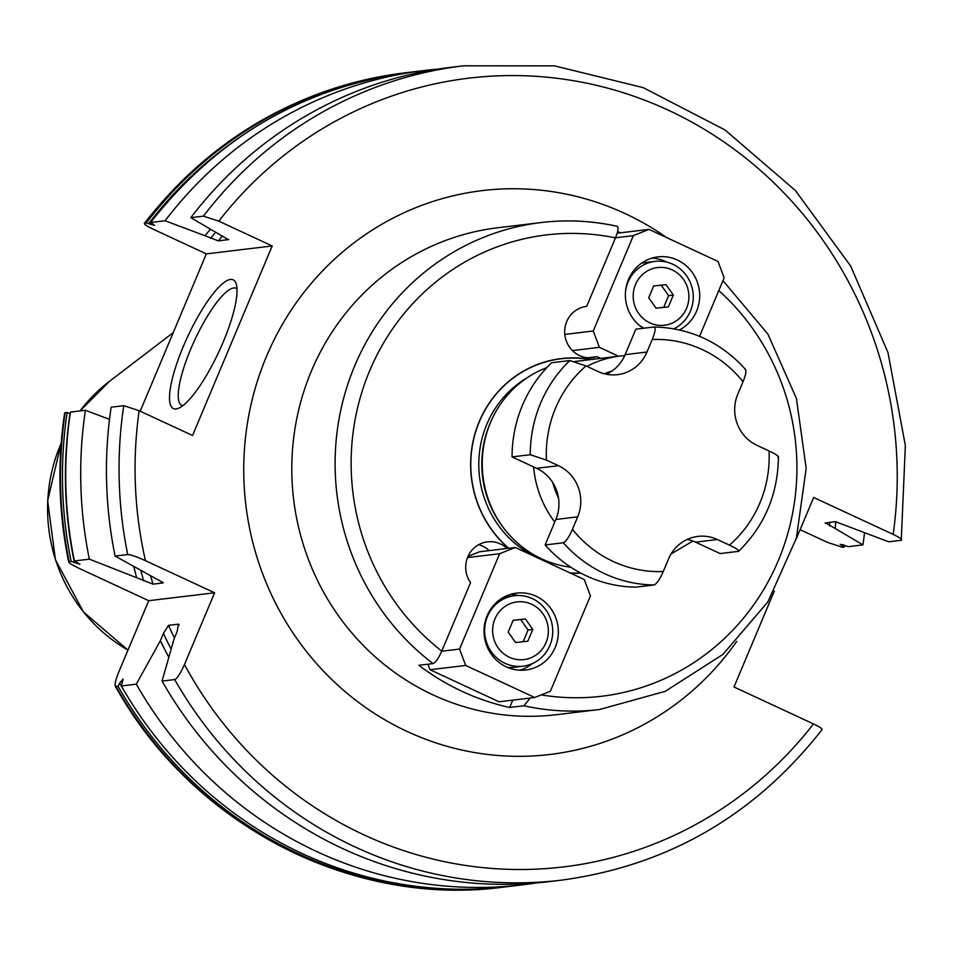 <?xml version="1.0" encoding="UTF-8"?>
<svg xmlns="http://www.w3.org/2000/svg" width="953" height="953" viewBox="0 0 953 953"><rect width="100%" height="100%" fill="white"/><g stroke="black" fill="none" stroke-linecap="round" stroke-linejoin="round"><path stroke-width="1.43" d="M512.071 456.916A129.072 123.747 -96.9 0 1 551.656 362.736L569.858 360.544A129.072 123.747 83.1 0 0 530.261 454.724L512.071 456.916L536.646 468.328A38.716 37.131 -96.9 0 1 552.633 482.385A38.716 37.131 -96.9 0 1 558.494 497.978A38.716 37.131 -96.9 0 1 555.849 519.468L545.14 544.961L563.33 542.769A129.072 123.747 83.1 0 0 654.139 584.951C656.808 583.736 659.845 579.257 663.24 571.526L668.494 559.03A38.716 37.131 83.1 0 1 697.93 536.396A38.716 37.131 83.1 0 1 717.395 539.529L695.559 542.15A38.716 37.131 83.1 0 0 687.22 539.434M530.261 454.724L546.426 460.108L558.482 465.707A38.716 37.131 -96.9 0 1 577.685 516.848L555.849 519.468M717.395 539.529L729.45 545.128C736.752 548.606 739.719 550.691 738.337 551.382L720.134 553.562L695.559 542.15M606.406 374.243A38.716 37.131 83.1 0 0 611.79 371.17A38.716 37.131 83.1 0 0 625.132 354.659L635.842 329.166L654.175 326.974C690.258 327.987 720.718 342.127 745.556 369.419M654.139 584.951L635.949 587.143A129.072 123.747 -96.9 0 1 545.14 544.961M778.446 456.844C777.934 494.107 764.711 525.568 738.766 551.215L738.337 551.382M563.33 542.769C565.987 541.578 569.012 537.111 572.431 529.344L577.685 516.848M569.858 360.544L586.012 365.928L598.067 371.527A38.716 37.131 83.1 0 0 617.532 374.66A38.716 37.131 83.1 0 0 646.968 352.026L625.132 354.659M654.044 326.974C655.926 327.653 655.319 331.835 652.221 339.518L646.968 352.026M744.853 369.156C746.735 369.8 746.128 373.981 743.03 381.7L737.777 394.208A38.716 37.131 -96.9 0 0 756.98 445.349L769.047 450.948C776.326 454.414 779.28 456.499 777.922 457.202M570.811 567.214A103.258 99.005 -96.9 0 1 541.709 558.887A103.258 99.005 83.1 0 1 497.645 519.099A103.258 99.005 83.1 0 1 487.138 431.697A103.258 99.005 83.1 0 1 546.831 367.62M591.074 359.543A107.76 103.329 83.1 0 0 479.847 420.154A107.76 103.329 83.1 0 0 508.58 548.285M580.842 573.122A107.76 103.329 -96.9 0 1 570.633 573.194M512.762 700.133L509.676 707.483A245.231 235.129 83.1 0 1 462.169 691.401A245.231 235.129 83.1 0 1 418.867 665.301L433.067 663.598A245.231 235.129 -96.9 0 1 342.377 403.202A245.231 235.129 -96.9 0 1 541.125 222.549C566.642 219.512 592.016 220.751 617.21 226.278L616.901 226.266C618.795 226.719 618.342 230.555 615.519 237.773L586.679 306.378A25.814 24.754 83.1 0 0 586.381 306.413A25.814 24.754 83.1 0 0 564.879 335.003A25.814 24.754 83.1 0 0 592.54 357.673A25.814 24.754 83.1 0 0 597.054 356.672L600.724 358.388M615.471 237.893A232.318 222.752 83.1 0 0 369.704 370.681A232.318 222.752 83.1 0 0 441.775 651.102L470.556 582.617A25.814 24.754 -96.9 0 1 487.4 541.864A25.814 24.754 -96.9 0 1 507.032 548.475M433.067 663.598C435.581 662.585 438.463 658.463 441.715 651.221L459.549 649.076L499.634 553.717L515.287 547.475L584.296 579.543L590.443 595.899L550.357 691.259L534.716 697.501L465.695 665.444L459.549 649.076M530.309 698.025L523.876 705.78L509.676 707.483M467.53 557.576L499.634 553.717M534.716 697.501L499.05 701.789L430.029 669.733L465.695 665.444M430.029 669.733L427.957 664.205M555.242 647.373A38.716 37.131 -96.9 0 1 525.806 669.995A38.716 37.131 -96.9 0 1 491.438 654.425A38.716 37.131 -96.9 0 1 487.138 615.733A38.716 37.131 -96.9 0 1 516.574 593.111A38.716 37.131 -96.9 0 1 550.941 608.681A38.716 37.131 -96.9 0 1 555.242 647.373M468.018 556.385L479.621 551.763L515.287 547.475M478.692 544.687A25.814 24.754 -96.9 0 1 489.199 550.62M821.593 729.819C823.13 729.248 820.426 727.282 813.481 723.923L733.989 686.994L774.312 591.074M168.8 657.225A372.968 357.613 83.1 0 1 160.366 640.666L163.428 633.376L168.526 625.347L178.533 624.155L177.067 631.732L174.006 639.022L162.07 681.085L174.673 679.56C177.139 678.596 180.403 673.58 184.453 664.527L214.604 592.79L145.44 560.662A397.198 380.843 -96.9 0 1 139.15 410.695L192.542 435.497L272.213 245.957L218.821 221.156L203.442 216.14A410.112 393.22 -96.9 0 1 463.575 65.805L450.972 67.318A410.112 393.22 83.1 0 0 190.826 217.653L203.442 216.14M825.119 523.03L835.4 521.66L888.661 541.792L901.264 540.28C902.801 539.708 900.097 537.742 893.164 534.395L813.659 497.466L796.005 539.458M74.405 560.96L89.368 559.161A410.112 393.22 83.1 0 1 85.413 410.278L70.451 412.077A410.112 393.22 83.1 0 0 74.405 560.96L79.957 564.259L71.118 561.353L69.128 561.603A410.112 393.22 -96.9 0 1 65.173 412.72L67.163 412.482A410.112 393.22 83.1 0 0 71.118 561.353M132.026 703.659A407.265 390.492 -96.9 0 1 119.673 683.146L123.068 679.06L121.365 685.969A410.112 393.22 83.1 0 0 508.14 886.564L523.102 884.765A410.112 393.22 83.1 0 0 535.943 883.002M864.562 532.739A410.112 393.22 83.1 0 1 862.918 544.89L848.48 546.629L840.224 544.294L843.191 546.307A408.301 391.492 83.1 0 0 843.405 544.866M229.22 144.749A408.301 391.492 83.1 0 0 148.644 223.681L154.553 225.384L150.657 222.478L165.095 220.751A410.112 393.22 83.1 0 1 425.229 70.403A410.112 393.22 83.1 0 1 438.13 69.081M121.365 685.969L136.327 684.171A410.112 393.22 83.1 0 0 523.102 884.765M65.173 412.72L64.625 413.042C57.228 462.86 58.574 512.511 68.664 561.984L69.128 561.603C67.639 562.175 71.118 564.498 79.564 568.572L148.739 600.7L118.577 672.449C115.039 681.431 114.205 686.16 116.075 686.613A410.112 393.22 83.1 0 0 502.85 887.195C351.038 907.363 192.006 824.75 115.337 686.22L118.077 686.363A410.112 393.22 -96.9 0 0 504.852 886.957A410.112 393.22 -96.9 0 0 506.496 886.755M800.115 529.689L827.287 542.305L842.666 547.32L844.239 547.082L844.513 545.283M404.989 72.845C298.73 87.247 211.852 137.423 144.344 223.383L146.309 223.002A410.112 393.22 -96.9 0 1 406.443 72.666A410.112 393.22 -96.9 0 1 408.623 72.416L404.989 72.845A410.112 393.22 83.1 0 0 144.844 223.181C143.307 223.752 146.012 225.718 152.945 229.077L206.336 253.879L272.213 245.957M67.163 412.482L70.2 413.733M139.15 410.695L123.759 405.68L111.156 407.193A410.112 393.22 83.1 0 0 115.11 556.075L163.261 582.736M85.413 410.278L109.512 419.344M89.368 559.161L153.04 584.141L163.058 582.938A360.425 345.582 83.1 0 1 162.844 582.271M115.11 556.075L127.726 554.551C130.573 554.61 136.482 556.647 145.44 560.662M148.739 600.7L214.604 592.79M133.789 566.654A372.968 357.613 83.1 0 0 136.672 577.601M862.918 544.89L835.09 528.427A372.968 357.613 83.1 0 0 835.864 521.672M210.399 229.232A372.968 357.613 83.1 0 0 205.014 235.76L165.095 220.751M160.366 640.666L136.327 684.171M835.09 528.427L825.393 522.863M205.014 235.76L218.344 240.883L228.601 239.584M228.601 239.394A360.425 345.582 -96.9 0 0 228.363 239.679L190.826 217.653M178.902 624.382L178.533 624.155A360.425 345.582 -96.9 0 0 178.997 625.192M162.07 681.085A410.112 393.22 83.1 0 0 548.845 881.668L561.448 880.155A410.112 393.22 -96.9 0 1 174.673 679.56M463.575 65.805L554.551 65.876L643.251 87.652L724.983 129.942L795.362 190.493L850.684 266.054L887.993 352.598L905.35 445.551L901.264 540.28M119.673 683.146L118.077 686.363M844.132 547.153L843.191 546.307M148.644 223.681L146.309 223.002M150.657 222.478L150.562 222.525C218.011 136.636 304.757 86.509 410.803 72.142A410.112 393.22 83.1 0 0 150.657 222.478M206.336 253.879L140.21 411.184M223.276 341.817A70.987 17.333 114.9 0 1 178.282 408.372A70.987 17.333 114.9 0 1 183.25 346.63A70.987 17.333 114.9 0 1 236.165 283.756A70.987 17.333 114.9 0 1 223.276 341.817M182.75 405.704A64.53 15.76 114.9 0 1 181.749 405.394A64.53 15.76 114.9 0 1 190.743 349.048A64.53 15.76 -65.1 0 1 236.13 288.33A64.53 15.76 -65.1 0 1 237.011 288.902M620.868 232.77A245.231 235.129 83.1 0 0 617.556 231.77M699.562 336.326L724.161 277.811L718.014 261.444L648.993 229.387L633.352 235.629L593.266 330.989L599.413 347.345L618.557 356.243M617.163 233.211L648.993 229.387M587.918 357.78L597.054 356.672M572.419 350.597L599.413 347.345M586.071 306.449L586.679 306.378M615.519 237.773L633.352 235.629M564.819 334.408L593.266 330.989M679.501 329.929A38.716 37.131 83.1 0 0 696.572 311.154A38.716 37.131 83.1 0 0 692.271 272.463A38.716 37.131 83.1 0 0 657.904 256.893A38.716 37.131 83.1 0 0 628.468 279.515A38.716 37.131 83.1 0 0 643.335 328.261M666.635 262.087A38.716 37.131 83.1 0 0 651.959 258.12M673.878 328.797A35.499 34.034 -96.9 0 0 693.26 296.383A35.499 34.034 -96.9 0 0 672.83 264.255A35.499 34.034 83.1 0 0 654.985 261.384L645.884 262.48A35.499 34.034 83.1 0 0 641.274 263.373M654.985 261.384A35.499 34.034 83.1 0 0 625.633 290.427M638.069 324.211A35.499 34.034 83.1 0 0 643.978 328.189M672.175 269.913A29.043 27.84 -96.9 0 1 686.577 308.272A29.043 27.84 -96.9 0 1 649.898 322.888A29.043 27.84 83.1 0 1 635.496 284.542A29.043 27.84 83.1 0 1 672.175 269.913M665.98 284.637L653.675 285.948L648.731 297.729L656.093 308.176L668.387 306.854L673.342 295.085L665.98 284.637L653.651 286.019M673.342 295.085L668.613 295.656L661.251 285.197M663.693 307.366L668.613 295.656M532.072 663.717A38.716 37.131 -96.9 0 1 519.742 670.209M510.629 594.35A38.716 37.131 -96.9 0 1 517.967 595.494M504.185 596.971A35.499 34.034 -96.9 0 1 505.34 596.816L514.441 595.72A35.499 34.034 -96.9 0 1 532.286 598.591A35.499 34.034 83.1 0 1 552.383 636.378A35.499 34.034 83.1 0 1 522.911 666.207L513.81 667.291A35.499 34.034 -96.9 0 1 507.651 667.445M522.911 666.207A35.499 34.034 83.1 0 1 505.066 663.336A35.499 34.034 -96.9 0 1 484.97 625.549A35.499 34.034 -96.9 0 1 514.441 595.72M509.355 657.236A29.043 27.84 83.1 0 0 546.033 642.608A29.043 27.84 83.1 0 0 531.631 604.25A29.043 27.84 -96.9 0 0 494.952 618.878A29.043 27.84 -96.9 0 0 509.355 657.236M515.549 642.513L508.187 632.065L513.143 620.296L525.437 618.973L532.798 629.421L527.855 641.19L515.549 642.513M513.107 620.355L520.707 619.545L528.069 629.993L523.149 641.703M525.437 618.973L520.707 619.545M532.798 629.421L528.069 629.993M552.633 482.385A90.344 86.628 83.1 0 0 558.494 497.978M558.482 465.707L536.646 468.328M554.753 522.065A103.258 99.005 -96.9 0 1 533.597 466.922M586.941 366.357A103.258 99.005 -96.9 0 1 619.938 356.077L624.715 355.624M611.79 371.17A90.344 86.628 83.1 0 0 604.273 373.755M572.431 529.344A116.159 111.382 83.1 0 0 663.24 571.526M586.012 365.928A116.159 111.382 83.1 0 0 546.426 460.108M743.03 381.7A116.159 111.382 83.1 0 0 652.221 339.518M729.45 545.128A116.159 111.382 83.1 0 0 769.047 450.948M487.138 431.697L486.792 432.769A100.851 96.694 83.1 0 0 497.061 518.134L497.645 519.099M491.319 420.607A100.673 96.527 83.1 0 0 504.34 528.879M527.033 377.817A100.673 96.527 83.1 0 0 478.942 470.103A100.673 96.527 83.1 0 0 536.777 557.255A100.673 96.527 83.1 0 0 549.166 561.984M590.503 359.615A107.606 103.174 83.1 0 0 479.835 420.547A107.606 103.174 83.1 0 0 508.783 548.261M570.251 573.015A107.606 103.174 83.1 0 0 580.568 572.967M541.233 694.892A232.318 222.752 83.1 0 0 776.874 563.914A232.318 222.752 83.1 0 0 718.8 290.558M523.876 705.78A245.231 235.129 -96.9 0 0 599.64 709.497L556.338 714.702A245.231 235.129 83.1 0 1 433.043 694.904A245.231 235.129 83.1 0 1 294.203 433.829A245.231 235.129 83.1 0 1 497.811 227.755L541.125 222.549A245.231 235.129 -96.9 0 1 616.901 226.266M666.743 237.631A283.946 272.248 83.1 0 0 625.025 213.543A283.946 272.248 83.1 0 0 266.435 356.541A283.946 272.248 83.1 0 0 407.288 731.535A283.946 272.248 83.1 0 0 736.752 641.333M184.453 664.527A397.198 380.843 83.1 0 0 813.481 723.923M893.164 534.395A397.198 380.843 83.1 0 0 668.446 110.25A397.198 380.843 83.1 0 0 218.821 221.156M844.418 545.235A410.112 393.22 -96.9 0 1 844.167 546.939M70.01 413.65A407.265 390.492 83.1 0 0 74.453 562.758M149.681 224.11A407.265 390.492 -96.9 0 1 150.705 222.776M842.523 544.58A407.265 390.492 -96.9 0 1 842.333 545.855M140.853 570.633A366.869 351.764 83.1 0 0 143.7 580.865M829.896 522.315A366.869 351.764 -96.9 0 1 829.491 525.83M210.601 238.357A366.869 351.764 -96.9 0 1 215.616 232.318M171.123 649.064A366.869 351.764 -96.9 0 1 163.428 633.376M150.657 576.112A360.425 345.582 83.1 0 0 153.04 584.141M222.514 235.903A360.425 345.582 83.1 0 0 218.344 240.883M168.526 625.347A360.425 345.582 83.1 0 0 174.435 637.998M127.726 554.551A410.112 393.22 -96.9 0 1 123.759 405.68M61.218 442.99L47.65 500.73L55.429 559.78L83.483 611.993L127.964 650.113A159.723 153.135 -96.9 0 1 61.195 443.205M80.052 410.934A159.723 153.135 -96.9 0 1 109.369 381.414L173.255 332.585M671.067 553.979L692.855 541.03M574.73 361.509L619.938 356.077M599.64 709.497L665.23 691.33L722.91 654.425L767.868 601.891L796.398 538.088L806.178 468.34L796.41 398.414L767.892 334.074L722.958 280.658M502.85 887.195L504.852 886.957M410.803 72.142L425.229 70.403M822.082 729.617C754.585 815.577 667.696 865.753 561.448 880.155M80.016 410.934L109.369 381.414"/></g></svg>
